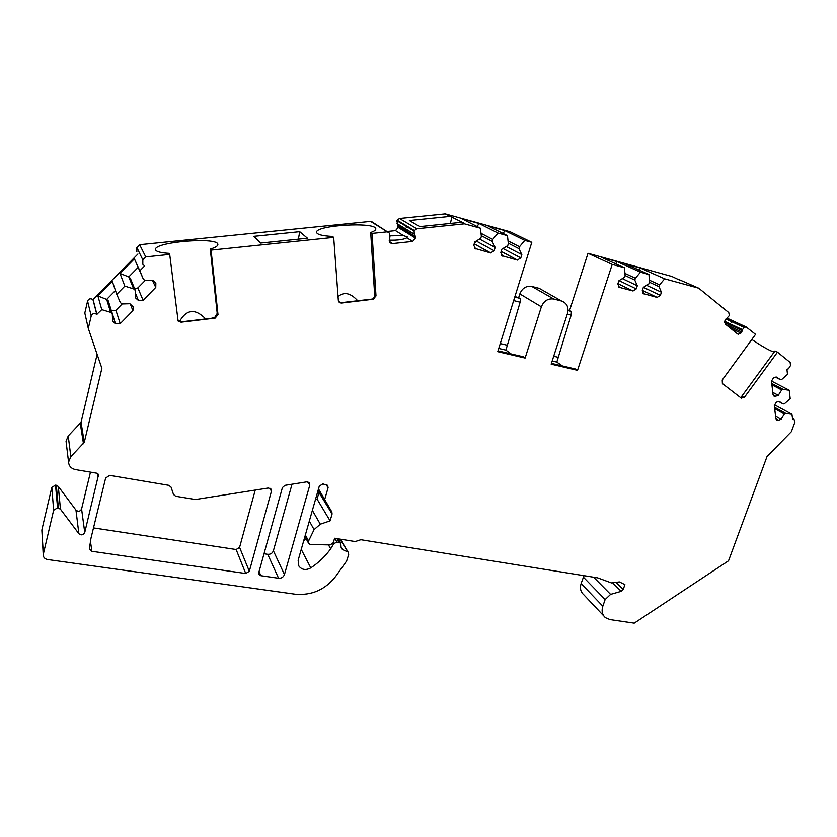 <?xml version="1.0" encoding="UTF-8"?>
<svg xmlns="http://www.w3.org/2000/svg" width="837" height="837" viewBox="0 0 837 837"><rect width="100%" height="100%" fill="white"/><g stroke="black" fill="none" stroke-linecap="round" stroke-linejoin="round"><path stroke-width="1.26" d="M552.169 360.988L556.814 362.086L562.433 365.926M568.041 309.993L571.43 311.437L571.169 315.11L556.814 362.086M558.279 357.315L553.696 356.227L558.269 357.315M498.747 348.443L505.893 350.117L511.083 353.915M514.933 296.476L520.426 298.474L520.122 302.199L507.337 345.252L500.264 343.578L507.337 345.252L505.893 350.117M318.499 488.892L331.839 511.951L332.09 513.981L330.102 520.865L317.16 499.229L319.117 491.476M450.128 216.364L409.366 220.508L419.787 226.586L461.501 222.276L463.227 222.747L445.263 213.833L510.256 231.797L531.798 242.311L497.753 351.655L525.123 358.048L541.361 306.823L519.84 293.892C522.204 288.169 526.191 285.668 531.798 286.421L553.791 299.018C547.994 298.265 543.841 300.86 541.361 306.823M299.719 231.661L253.914 236.316L260.506 243.054L307.461 238.2L299.719 231.661L298.38 239.141M303.643 540.984L306.227 538.871M115.454 290.491L106.686 299.416L108.276 300.818L112.294 313.791L110.641 312.347L101.758 309.627L96.81 314.356C94.267 312.902 92.394 313.436 91.202 315.978L88.293 328.418L101.873 368.301L84.265 442.344L70.842 456.625L68.561 462.139C68.937 466.136 71.26 468.626 75.539 469.609L96.799 473.198L98.494 474.851L84.746 532.499C83.25 535.157 81.294 535.554 78.866 533.703L60.452 509.178L57.554 507.86L53.641 510.235L43.346 554.063L41.902 531.108M41.955 529.507L51.8 487.396L55.535 485.136L58.308 486.423L75.958 510.12C78.28 511.92 80.153 511.543 81.587 509.001L84.746 532.499M90.459 472.12L81.587 509.001M70.842 456.625L68.215 435.951L66.05 441.245L66.217 442.627M68.215 435.951L81.043 422.308L97.123 354.323M88.293 328.418L84.809 313.007L87.582 301.09C88.722 298.673 90.511 298.16 92.938 299.562L137.938 253.998M180.687 321.481L181.043 322.193L178.114 321.042L177.517 319.849L180.687 321.481L185.092 321.523L210.987 318.437L214.732 317.411L217.212 313.415L210.275 249.081C215.507 247.47 218.028 245.89 217.861 244.352C217.882 236.62 152.972 242.06 155.515 249.667C156.132 251.602 160.652 252.826 169.074 253.349L169.702 254.396L145.753 256.886L142.834 259.857L136.86 247.522L136.86 251.738M136.86 247.522L139.643 244.686L370.603 221.366L373.176 222.59M386.924 231.493L395.514 230.604L398.171 227.402L396.874 220.686L414.106 231.064L414.263 234.119L397.031 223.605M397.115 220.162L399.479 218.457L416.836 228.742L414.367 230.531L397.115 220.162L396.874 220.686M399.479 218.457L445.263 213.833M518.731 297.449L519.84 293.892M618.606 286.955L619.37 287.332L617.832 283.942L618.878 280.761L624.486 277.277L625.093 275.446L624.507 267.788L612.213 264.408L577.53 370.299L551.154 364.137L567.486 313.436C568.898 307.2 566.911 303.057 561.501 300.996L539.258 288.357L531.913 286.453M569.599 310.381L588.013 253.287L671.881 276.472L679.341 279.956M603.833 615.99L583.713 594.678C580.596 591.885 579.727 588.17 581.119 583.525L583.985 575.668M317.16 499.229L315.382 499.825M278.585 578.262L260.841 575.699L258.905 574.36L258.759 572.644L282.414 487.573L285.009 485.334L306.76 481.85L309.355 482.761L309.805 485.073L284.454 574.548C283.429 577.164 281.473 578.398 278.585 578.262L267.746 554.324L264.011 553.759M267.746 554.324C270.518 554.481 272.402 553.299 273.385 550.777L284.454 574.548M292.019 484.204L273.385 550.777M245.743 573.523L91.871 551.29L89.36 548.81L90.992 538.16L105.629 478.073L109.626 475.353L168.812 485.324L171.072 487.134L173.5 494.479L175.739 496.278L195.366 499.522L268.29 488.013L271.094 489.132L271.429 491.256L249.321 571.273L245.743 573.523L236.139 549.532L93.493 527.906M236.139 549.532L239.581 547.388L249.321 571.273M255.222 490.105L239.581 547.388M98.232 476.839L97.636 473.512M503.006 248.484L520.802 257.901L521.828 254.594L518.919 248.631L519.515 246.716L524.799 240.386L531.798 242.311M520.802 257.901L517.297 260.056L501.164 251.382M501.551 255.557L517.297 260.056M502.587 256.122L500.808 252.544L501.834 249.206L507.745 245.597L508.341 243.672L507.452 235.626L488.055 225.948L504.837 230.593L503.152 233.471M474.412 243.138L476.379 241.098L494.133 250.744L495.159 247.407L492.156 241.359L492.742 239.434L498.067 233.042L507.452 235.626M494.133 250.744L490.587 252.91L474.192 243.86M474.485 248.286L490.587 252.91M475.594 248.903L473.763 245.283L474.778 241.914L480.773 238.273L481.359 236.337L480.396 228.187L461.898 218.719L478.973 223.448L477.142 226.524M416.836 228.742L464.441 223.803L480.396 228.187M414.367 230.531L414.106 231.064M397.638 224.525L414.263 234.119M414.88 235.071L415.351 236.547L398.098 225.938M398.171 227.402L415.434 238.064L415.351 236.547M415.434 238.064L412.651 241.412L406.897 237.781C403.455 239.602 397.544 240.386 389.174 240.135M389.341 241.558L392.354 243.577L412.651 241.412M392.354 243.577L391.517 243.546L389.215 240.847L389.948 236.672L389.446 233.125L370.603 221.366M372.057 233.387L375.991 295.911L373.229 299.238L341.538 303.015L340.01 302.795L338.326 300.389L333.691 237.373L332.467 236.432C322.527 235.888 317.233 234.548 316.585 232.414C314.555 225.184 376.19 221.543 375.792 228.878C375.886 230.07 374.191 231.274 370.697 232.466L372.057 233.387L386.778 231.859M217.212 313.415L218.007 314.67L211.06 250.106L333.691 237.373M218.007 314.67L215.161 318.112L214.732 317.411M181.043 322.193L215.161 318.112M178.114 321.042L169.702 254.396M142.834 259.857L142.824 264.262L144.623 265.925L139.842 270.801L143.305 279.056L144.937 280.531L152.815 280.332L155.849 283.115L155.766 287.394L143.106 300.295L138.408 300.431L135.573 297.909L135.28 290.366L133.648 288.901L124.828 286.108L116.772 294.321L120.298 302.502L121.94 303.957L129.871 303.716L133.386 307.085L132.884 310.715L120.225 323.626L115.485 323.793L112.629 321.293L112.294 313.791M43.346 554.063L43.231 554.805C43.325 557.369 44.769 558.938 47.573 559.524L295.063 594.197C311.699 595.682 325.248 589.729 335.71 576.358L346.602 561.052L348.673 554.596L348.318 552.472L339.864 539.091M341.036 547.199L342.396 549.501L347.418 551.771M342.396 549.501L341.046 547.116L340.805 543.37L339.236 542.46L336.966 538.63M324.798 499.155L328.094 487.678L327.602 485.314L322.852 483.901L319.295 486.13L298.139 560.298L298.851 566.042C301.906 569.882 305.892 570.499 310.799 567.884C318.677 562.663 325.311 556.302 330.699 548.81L333.775 543.631L336.966 542.104L339.236 542.46M330.102 520.865L320.309 524.192L314.095 529.612L309.324 521.085M616.283 582.573L623.241 589.415L624.915 584.644L619.39 581.924L611.408 582.918L597.691 577.875L360.873 539.719L355.191 541.549L334.601 538.243L333.314 542.669L330.249 544.908L310.401 544.542L308.696 543.495L308.581 541.005L314.095 529.612M623.241 589.415L621.2 591.351L610.581 594.385L605.141 599.564L583.316 577.101M581.119 583.525L602.828 606.208L605.141 599.564M602.828 606.208C601.364 611 602.232 614.829 605.423 617.675L609.932 619.6L634.226 623.167L728.546 560.78L767.037 456.51L791.342 431.725L794.962 421.984L793.926 419.107L792.451 419.055M775.878 418.814L778.42 420.237L781.057 419.316L784.415 414.022L785.933 413.488L791.917 414.263L792.618 419.149M778.42 420.237L777.081 420.268L775.857 418.667L774.309 405.39L776.328 402.21L778.985 401.279L783.275 403.957L784.792 403.424L790.191 398.663L789.249 390.23L771.473 381.044M773.095 394.844L775.637 396.194L778.295 395.273L781.685 389.927L783.212 389.393L789.249 390.23M775.637 396.194L774.351 396.236L773.053 394.583L771.484 381.086L773.514 377.864L776.192 376.953L780.523 379.695L782.051 379.171L787.491 374.369L786.926 369.284L788.464 368.761L790.494 365.539L790.159 362.431L777.489 352.147L744.48 397.198L741.153 398.025L722.404 383.555L722.226 379.988L755.56 334.34L746.102 326.922L744.103 327.403L742.482 329.632L724.507 321.241M724.371 322.266L742.283 330.646L742.482 329.632M742.283 330.646L741.708 331.954L725.836 324.494M730.251 328.041L740.891 333.074L741.708 331.954M740.891 333.074L738.265 334.235L737.491 333.869L725.166 323.95L724.999 320.247L729.404 315.476L728.755 312.567L698.738 288.19L664.651 278.815L640.441 268.06L639.311 270.173M643.391 287.321L660.372 295.356L661.429 292.228L658.981 286.631L659.587 284.831L664.651 278.815M660.372 295.356L657.087 297.407L642.335 290.345L657.233 297.438M643.057 293.505L657.087 297.407M643.779 293.85L642.282 290.502L643.339 287.353L648.874 283.889L649.481 282.079L648.968 274.505L640.472 272.182L616.974 261.573L615.76 263.801M619.087 280.625L636.246 288.88L637.302 285.72L634.77 280.071L635.377 278.24L640.472 272.182M636.246 288.88L632.929 290.952L617.926 283.649L633.075 290.983M619.37 287.332L632.929 290.952M561.501 300.996L553.916 299.05M210.275 249.081L211.06 250.106M145.753 256.886L139.643 244.686M577.53 370.299L575.626 369.023L551.405 363.352M612.213 264.408L588.013 253.287M525.123 358.048L523.366 356.782L498.005 350.849M791.917 414.263L774.33 404.669M785.933 413.488L774.528 407.232M784.415 414.022L774.696 408.665M781.057 419.316L775.575 416.24M783.275 403.957L778.577 401.425M783.212 389.393L771.756 383.44M781.685 389.927L771.913 384.832M778.295 395.273L772.792 392.354M780.523 379.695L775.554 377.163M751.825 339.456C762.622 346.78 770.082 350.975 774.204 352.063M740.714 397.68L774.999 350.965L777.489 352.147M698.738 288.19L678.713 279.453M659.587 284.831L649.345 280.144M658.981 286.631L649.428 282.236M661.429 292.228L646.614 285.302M648.968 274.505L625.208 263.843L640.441 268.06M635.377 278.24L624.936 273.396M634.77 280.071L625.061 275.519M637.302 285.72L622.33 278.616M624.507 267.788L601.468 257.294L616.974 261.573M524.799 240.386L504.837 230.593M519.515 246.716L508.028 240.878M518.919 248.631L508.279 243.169M521.828 254.594L506.28 246.486M498.067 233.042L478.973 223.448M492.742 239.434L481.003 233.303M492.156 241.359L481.275 235.636M495.159 247.407L479.517 239.037M464.441 223.803L461.501 222.276M406.897 237.781L407.253 236.861L403.444 235.605L390.209 235.814M330.699 548.81L328.481 544.929M731.235 322.276C730.523 323.187 730.523 323.187 731.235 322.276M406.29 227.486C406.322 228.763 406.322 228.763 406.29 227.486M451.823 216.835L450.442 223.416M370.697 232.466L374.725 296.089L375.991 295.911M373.857 298.6L374.735 296.528M338.054 296.654C343.934 291.464 350.504 292.845 357.765 300.786M374.38 298.129L374.725 296.089M520.122 302.199L513.656 300.567M514.755 297.041L520.426 298.474M571.169 315.11L567.266 314.116M568.02 310.579L571.43 311.437M135.28 290.366L130.352 278.323L128.783 276.911L120.005 273.448L134.391 258.79L139.842 270.801M96.966 314.503L93.095 299.698M110.641 312.347L106.686 299.416L97.919 295.963L101.758 309.627M97.919 295.963L112.294 281.305L116.772 294.321M120.005 273.448L124.828 286.108M122.139 303.957L115.904 310.318L111.227 310.349M134.611 288.734L137.885 287.907L143.106 300.295M145.136 280.521L137.885 287.907M134.391 258.79L143.305 279.056M138.042 267.463L128.772 276.901L133.648 288.901M179.631 321.293C186.693 309.135 195.377 308.351 205.672 318.949M332.09 513.981L319.054 492.595M78.866 533.703L75.958 510.12M98.484 475.353L98.274 474.181M373.229 299.238L341.538 303.015M325.059 501.196L318.196 489.969M621.2 591.351L613.008 583.243M593.611 577.216L610.581 594.385M744.543 327.173L726.202 318.688M725.92 318.991L744.103 327.403M403.444 235.605L395.514 230.604M336.966 542.104L334.716 538.264M333.775 543.631L333.283 542.774M328.094 487.678L326.064 484.477M310.799 567.884L301.247 549.396M741.404 396.832L744.48 397.198M375.813 295.764L372.591 299.018M340.952 302.795L339.121 302.178M744.166 397.02L741.216 398.077M96.81 314.356L92.938 299.562M91.202 315.978L87.582 301.09M84.265 442.344L81.043 422.308M83.48 443.746L80.3 423.637M60.452 509.178L58.308 486.423M58.37 507.986L56.32 485.261M57.554 507.86L55.535 485.136M53.641 510.235L51.8 487.396M130.436 304.229L132.884 310.715M111.352 310.454L115.485 323.793M115.904 310.318L120.225 323.626M135.385 293.013L138.408 300.431M152.365 280.343L155.766 287.394M90.459 541.351L91.871 551.29M271.429 491.256L269.817 488.149M259.072 571.525L260.841 575.699M309.805 485.073L307.88 481.871M308.581 541.005L305.348 535M320.309 524.192L312.368 510.403M340.377 539.174L348.318 552.472M340.805 543.37L338.106 538.808M792.357 418.238L793.926 419.107M776.516 419.954L777.081 420.268M773.744 395.922L774.351 396.236M746.102 326.922L727.008 318.123M738.265 334.235L737.512 333.879M531.798 286.421L553.791 299.018M501.185 251.33L517.517 260.098M474.213 243.797L490.817 252.962M391.517 243.546L389.697 242.322M387.531 231.88L371.325 221.386M298.851 566.042L298.317 564.985M340.01 302.795L372.894 298.987L374.61 297.543M741.697 398.318L741.038 397.941M43.231 554.805L41.86 530.229M68.561 462.139L66.05 441.245M211.939 318.196L183.994 321.534M308.476 543.077L304.94 536.465"/></g></svg>

